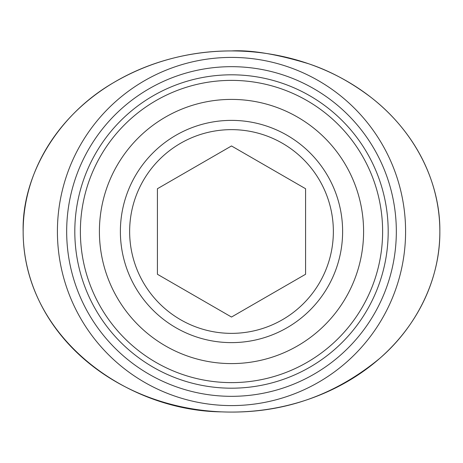 <?xml version="1.0" encoding="UTF-8"?>
<svg xmlns="http://www.w3.org/2000/svg" width="463" height="463" viewBox="0 0 463 463"><rect width="100%" height="100%" fill="white"/><g stroke="black" fill="none" stroke-linecap="round" stroke-linejoin="round"><path stroke-width="0.69" d="M388.191 231.5A156.691 156.691 0 0 0 231.5 74.809A156.691 156.691 0 0 0 74.809 231.5A156.691 156.691 0 0 0 231.5 388.191A156.691 156.691 0 0 0 388.191 231.5M382.617 231.5A151.117 151.117 0 0 0 231.5 80.383A151.117 151.117 0 0 0 80.383 231.5A151.117 151.117 0 0 0 231.5 382.617A151.117 151.117 0 0 0 382.617 231.5M363.594 231.5A132.094 132.094 0 0 1 231.5 363.594A132.094 132.094 0 0 1 99.406 231.5A132.094 132.094 0 0 1 231.5 99.406A132.094 132.094 0 0 1 363.594 231.5M305.58 188.73L305.58 274.27L231.5 317.039L157.42 274.27L157.42 188.73L231.5 145.961L305.58 188.73M129.64 231.5A101.86 101.86 0 0 1 231.5 129.64A101.86 101.86 0 0 1 333.36 231.5A101.86 101.86 0 0 1 231.5 333.36A101.86 101.86 0 0 1 129.64 231.5M120.38 231.5A111.12 111.12 0 0 0 231.5 342.62A111.12 111.12 0 0 0 342.62 231.5A111.12 111.12 0 0 0 231.5 120.38A111.12 111.12 0 0 0 120.38 231.5M405.588 231.5A174.088 174.088 0 0 0 231.5 57.412A174.088 174.088 0 0 0 57.412 231.5A174.088 174.088 0 0 0 231.5 405.588A174.088 174.088 0 0 0 405.588 231.5M396.328 231.5A164.828 164.828 0 0 1 231.5 396.328A164.828 164.828 0 0 1 66.672 231.5A164.828 164.828 0 0 1 231.5 66.672A164.828 164.828 0 0 1 396.328 231.5M231.5 50.93C251.166 49.83 276.967 54.136 308.89 63.848C330.264 70.984 351.006 82.194 371.123 97.479C416.092 132.377 440.377 183.475 439.85 231.5C440.226 280.219 415.757 327.376 379.857 358.281C333.684 396.363 280.954 414.229 221.661 411.867C125.971 410.901 23.075 336.763 23.15 231.5C21.715 176.368 56.741 115.738 112.96 83.004C159.631 55.514 204.391 50.82 231.5 50.93M23.15 231.5A208.35 180.57 0 0 1 231.5 50.93A208.35 180.57 0 0 1 439.85 231.5A208.35 180.57 0 0 1 231.5 412.07A208.35 180.57 0 0 1 23.15 231.5"/></g></svg>
